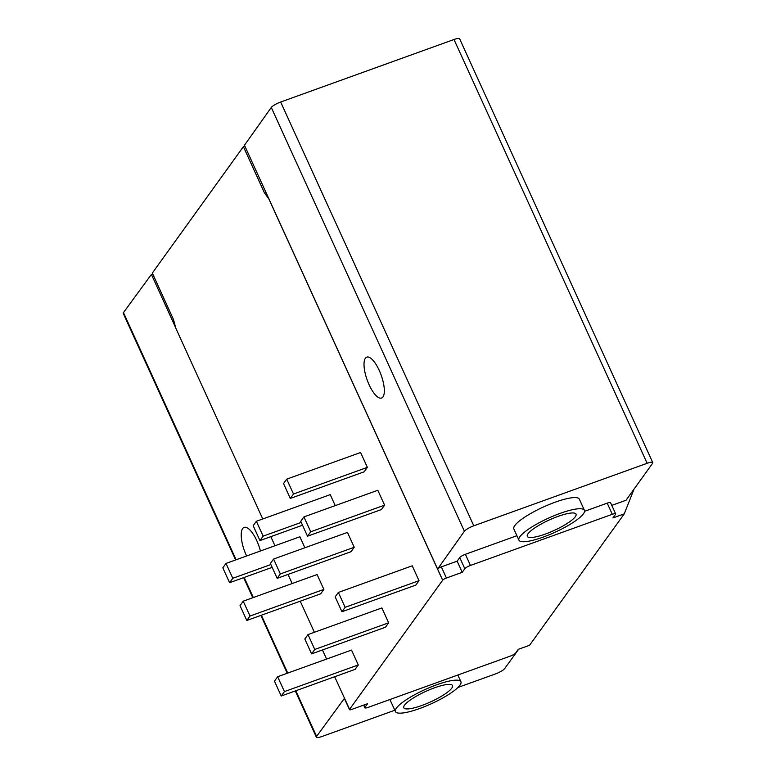 <?xml version="1.0" encoding="UTF-8"?>
<svg xmlns="http://www.w3.org/2000/svg" width="776" height="776" viewBox="0 0 776 776"><rect width="100%" height="100%" fill="white"/><g stroke="black" fill="none" stroke-linecap="round" stroke-linejoin="round"><path stroke-width="1.16" d="M262.754 518.969L175.997 328.607L173.329 319.159L152.319 273.065L243.392 146.654L244.867 146.121M151.611 274.888A3.347 0.718 155.5 0 0 153.037 274.636M235.603 559.952L123.248 313.417A8.371 1.804 -24.5 0 1 123.471 312.612L151.398 274.423L175.842 328.054M611.789 505.38L626.028 500.248L652.529 463.388A8.371 1.804 155.5 0 0 652.752 462.583L459.625 38.8A8.371 1.804 155.5 0 0 453.999 39.508L280.66 102.025A8.371 1.804 155.5 0 0 271.28 107.457L244.459 145.248L269.126 199.354L264.403 192.749L265.867 192.225M243.392 146.654L264.403 192.749M652.752 462.583A8.371 1.804 155.5 0 0 647.135 463.291L473.787 525.808A8.371 1.804 155.5 0 0 464.407 531.24L437.596 569.031L269.126 199.354M369.095 384.731A21.757 7.401 70.1 0 1 366.767 357.125A21.757 7.401 70.1 0 1 379.251 370.433A21.757 7.401 70.1 0 1 381.579 398.04A21.757 7.401 70.1 0 1 369.095 384.731M349.53 709.39L442.679 580.186L437.596 569.031A3.347 0.718 -24.5 0 1 441.34 566.858L457.151 561.155L459.741 557.566L464.824 568.711A5.025 1.086 -24.5 0 1 470.45 565.452L612.293 514.294L607.21 503.149A5.025 1.086 -24.5 0 1 610.576 502.722L615.659 513.877A5.025 1.086 -24.5 0 1 615.523 514.362L612.933 517.951L624.243 513.877L529.581 645.263L518.281 649.337L515.691 652.936A5.025 1.086 155.5 0 1 510.065 656.195L368.222 707.353A5.025 1.086 155.5 0 1 364.856 707.77A5.025 1.086 155.5 0 1 364.992 707.285L367.582 703.696L351.77 709.4A3.347 0.718 155.5 0 1 349.52 709.681A3.347 0.718 155.5 0 1 349.607 709.361L334.65 676.74M459.741 557.566A5.025 1.086 -24.5 0 1 465.367 554.307L516.903 535.712M607.21 503.149L584.561 511.316M518.931 540.154L513.848 528.999A35.977 7.77 -24.5 0 1 555.15 502.198A35.977 7.77 -24.5 0 1 579.332 499.162L584.415 510.317A35.977 7.77 -24.5 0 1 543.103 537.128A35.977 7.77 -24.5 0 1 518.931 540.154A35.977 7.77 -24.5 0 1 560.233 513.343A35.977 7.77 -24.5 0 1 584.415 510.317M612.293 514.294A5.025 1.086 -24.5 0 1 615.659 513.877M457.151 561.155L462.234 572.31L446.423 578.013A3.347 0.718 -24.5 0 0 442.679 580.186M632.77 490.868L633.08 491.557L624.243 513.877M464.824 568.711L462.234 572.31M518.698 649.192L504.72 668.543A8.371 1.804 -24.5 0 1 495.34 673.975L457.937 687.458M394.809 710.234L322.001 736.492A8.371 1.804 -24.5 0 1 316.375 737.2A8.371 1.804 -24.5 0 1 316.598 736.395L344.466 698.284M344.476 698.293A3.347 0.718 155.5 0 0 344.437 698.526L349.52 709.681M390.202 699.428A35.977 7.77 155.5 0 0 390.347 700.427L395.43 711.582A35.977 7.77 155.5 0 0 419.603 708.546A35.977 7.77 155.5 0 0 460.915 681.735A35.977 7.77 155.5 0 0 436.733 684.772A35.977 7.77 155.5 0 0 395.43 711.582M326.599 659.067L322.447 649.958M314.387 632.275L300.225 601.206M292.174 583.523L288.022 574.424M274.956 545.761L270.814 536.653M260.406 551.008A21.757 7.624 -109.8 0 0 256.769 540.639A21.757 7.624 -109.8 0 0 244.139 527.389A21.757 7.624 -109.8 0 0 246.205 555.092A21.757 7.624 -109.8 0 0 246.613 555.975M633.08 491.557L633.953 489.103M442.611 580.196L269.078 199.422M304.89 547.749L299.875 536.769L226.01 563.415L222.819 567.838L229.599 582.708L232.781 578.285L226.01 563.415M246.807 620.48L320.682 593.834L323.864 589.411L317.093 574.541L243.218 601.177L240.036 605.61L246.807 620.48L249.998 616.047L243.218 601.177M281.232 696.014L355.107 669.368L358.289 664.945L351.518 650.075L277.643 676.721L274.452 681.144L281.232 696.014L284.423 691.591L277.643 676.721M335.242 505.613L330.236 494.632L256.361 521.278L253.18 525.701L259.95 540.571L263.142 536.148L256.361 521.278M277.168 578.343L351.043 551.697L354.225 547.274L347.454 532.404L273.579 559.05L270.387 563.473L277.168 578.343L280.349 573.91L273.579 559.05M311.593 653.877L385.459 627.231L388.65 622.808L381.87 607.938L308.004 634.584L304.813 639.007L311.593 653.877L314.775 649.454L308.004 634.584M290.311 498.435L364.186 471.789L367.368 467.365L360.597 452.495L286.722 479.141L283.531 483.564L290.311 498.435L293.503 494.011L286.722 479.141M307.519 536.206L381.394 509.56L384.586 505.137L377.805 490.267L303.93 516.913L300.748 521.336L307.519 536.206L310.71 531.773L303.93 516.913M341.944 611.74L415.82 585.094L419.011 580.671L412.231 565.801L338.355 592.447L335.174 596.87L341.944 611.74L345.136 607.317L338.355 592.447M272.163 567.353L229.599 582.708M270.882 564.54L232.781 578.285M323.864 589.411L249.998 616.047M358.289 664.945L284.423 691.591M302.514 525.216L259.95 540.571M301.233 522.403L263.142 536.148M354.225 547.274L280.349 573.91M388.65 622.808L314.775 649.454M367.368 467.365L293.503 494.011M384.586 505.137L310.71 531.773M419.011 580.671L345.136 607.317M434.541 687.808A26.782 5.781 -24.5 0 1 452.534 685.548A26.782 5.781 -24.5 0 1 421.795 705.5A26.782 5.781 -24.5 0 1 403.801 707.76A26.782 5.781 -24.5 0 1 434.541 687.808M545.295 534.082A26.782 5.781 155.5 0 0 576.034 514.129A26.782 5.781 155.5 0 0 558.041 516.389A26.782 5.781 155.5 0 0 527.302 536.342A26.782 5.781 155.5 0 0 545.295 534.082M271.28 107.457L464.407 531.24M470.45 565.452L465.367 554.307M441.34 566.858L446.423 578.013M363.944 705.006L364.992 707.285M123.471 312.612L236.108 559.768M244.168 577.451L253.325 597.539M261.376 615.222L287.75 673.073M295.801 690.756L316.598 736.395M453.999 39.508L647.135 463.291M280.66 102.025L473.787 525.808M363.643 705.112L364.856 707.77M316.375 737.2L295.297 690.941M287.236 673.258L260.872 615.407M252.811 597.724L243.654 577.635M457.85 675.023L460.915 681.735"/></g></svg>
